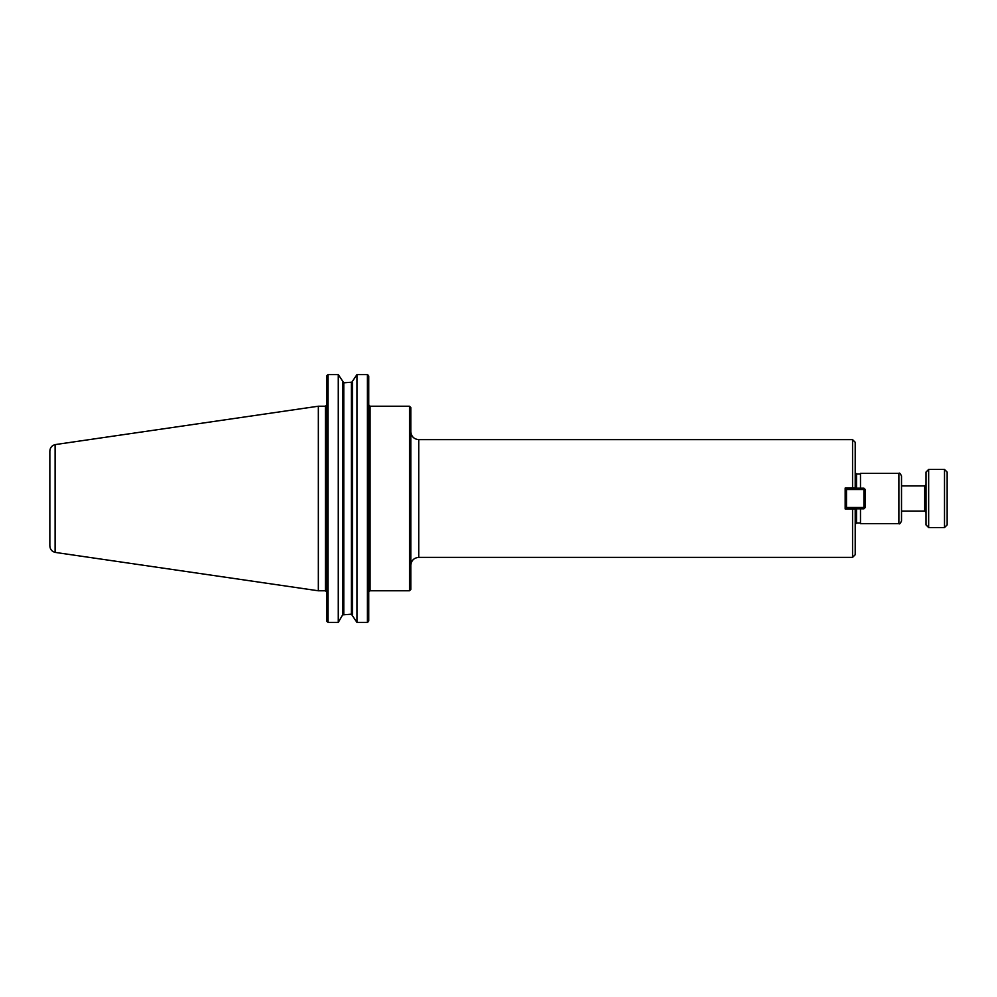 <?xml version="1.0" encoding="UTF-8"?>
<svg xmlns="http://www.w3.org/2000/svg" width="997" height="997" viewBox="0 0 997 997"><rect width="100%" height="100%" fill="white"/><g stroke="black" fill="none" stroke-linecap="round" stroke-linejoin="round"><path stroke-width="1.5" d="M368.74 591.769L370.061 590.772L370.061 406.228L368.74 404.907M370.061 406.228L409.493 406.228L409.493 590.772L370.061 590.772M855.202 508.806L852.56 508.993L852.56 557.373L418.74 557.373C413.929 557.846 411.287 560.488 410.814 565.299M852.56 557.373L855.202 554.731L855.202 508.993L845.169 508.993L845.169 488.007L855.202 488.007L852.56 488.007L852.56 439.627L418.74 439.627L418.74 557.373M852.56 439.627L855.202 442.269L855.202 488.194M409.493 406.228L410.814 407.549L410.814 589.451L409.493 590.772M860.486 523.001L856.523 523.001L855.202 524.322M860.486 508.806L860.486 523.662L898.87 523.662L898.87 473.338L860.486 473.338L860.486 488.194M898.87 473.338C899.419 472.59 900.291 473.475 901.512 475.98L901.512 521.02C900.328 523.5 899.444 524.385 898.87 523.662M338.27 622.402L342.644 614.875L351.418 614.177L351.418 382.823L356.951 374.598L367.419 374.598L368.74 375.981L368.74 621.019L367.419 622.402L356.951 622.402L351.418 614.177L352.564 614.875L352.564 382.125L343.791 382.823L338.27 374.598L338.27 622.402L328.05 622.402L326.729 621.019L327.415 621.929M367.419 374.598L367.419 622.402M338.27 374.598L328.05 374.598L338.27 374.598M326.729 375.981L327.415 375.071L326.729 375.981L326.729 621.019M368.055 621.929L368.74 621.019M368.74 375.981L368.055 375.071M343.791 614.177L342.644 614.875L342.644 382.125L343.791 382.823L343.791 614.177M327.415 375.071L328.05 374.598L328.05 622.402M356.951 374.598L356.951 622.402M49.85 451.08L49.85 545.92C50.074 549.31 51.832 551.466 55.109 552.388L55.109 444.612C51.832 445.534 50.074 447.69 49.85 451.08M55.109 444.612L318.342 406.215L318.342 590.785L55.109 552.388M318.342 406.215L325.408 406.215L325.408 590.785L318.342 590.785M863.925 488.194L865.246 489.515L863.925 489.515L863.925 488.194L846.49 488.194L846.49 489.515L845.169 489.515L846.49 488.194M863.925 507.485L865.246 507.485L863.925 508.806L863.925 507.485L846.49 507.485L846.49 508.806L845.169 507.485L846.49 507.485L846.49 489.515L863.925 489.515L863.925 507.485M846.49 508.806L863.925 508.806M865.246 507.485L865.246 489.515M928.656 469.437L944.508 469.437L944.508 527.563L928.656 527.563L926.014 524.921L926.014 472.08L928.656 469.437L928.656 527.563M944.508 469.437L947.15 472.08L947.15 524.921L944.508 527.563M901.512 485.913L924.693 485.913L924.693 511.087L901.512 511.087M856.523 508.806L856.523 523.001M855.202 472.678L856.523 473.999L856.523 488.194M418.74 439.627C413.929 439.154 411.287 436.512 410.814 431.701M856.523 473.999L860.486 473.999M325.408 590.785L326.729 592.106M325.408 406.215L326.729 404.894M924.693 511.087L926.014 512.408M924.693 485.913L926.014 484.592"/></g></svg>
